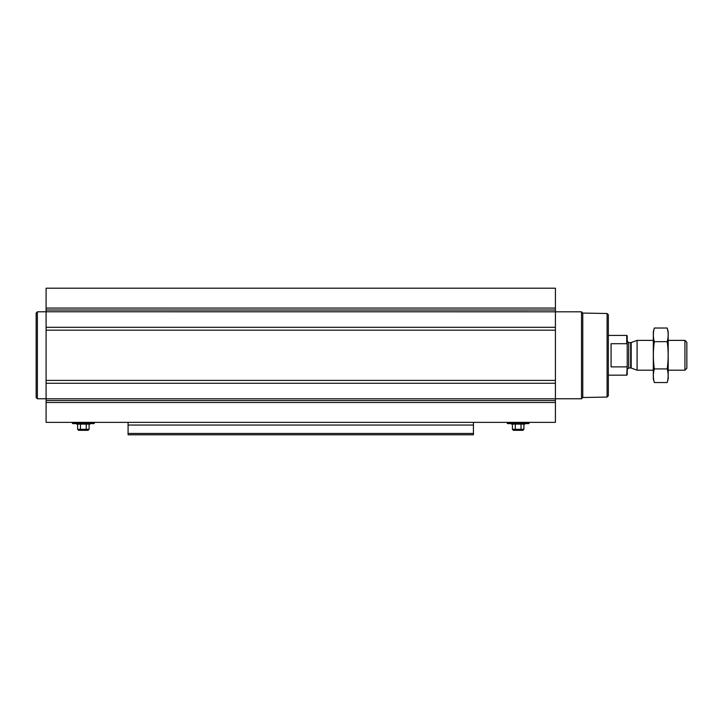 <?xml version="1.0" encoding="UTF-8"?>
<svg xmlns="http://www.w3.org/2000/svg" width="723" height="723" viewBox="0 0 723 723"><rect width="100%" height="100%" fill="white"/><g stroke="black" fill="none" stroke-linecap="round" stroke-linejoin="round"><path stroke-width="1.08" d="M555.418 308.079L46.091 308.079L46.091 288.206L555.418 288.206L555.418 422.368L46.091 422.368L46.091 311.776L37.388 311.812L37.388 398.771L46.091 398.771M46.091 308.079L46.091 311.776L581.509 311.812L581.509 398.771L555.418 398.771M473.429 425.052L128.079 425.052L128.079 434.794L473.429 434.794L473.429 422.368M128.079 425.052L128.079 422.368M607.094 313.502L607.094 397.081L608.341 395.833L608.341 314.74L607.094 313.502L582.774 313.077L581.509 311.812M607.094 397.081L582.774 397.505L582.774 313.077M507.582 422.368L507.582 423.615L528.721 423.615L528.721 422.368M524.862 423.615L524.862 424.112L511.441 424.112L511.441 423.615M512.408 424.112L512.408 429.326L523.886 429.326L523.886 424.112M515.282 424.112L515.282 429.326M521.021 424.112L521.021 429.326M512.408 429.326L513.402 430.321L522.892 430.321L523.886 429.326M37.388 398.771L36.15 397.523L36.15 313.05L37.388 311.812M72.788 422.368L72.788 423.615L93.927 423.615L93.927 422.368M90.068 423.615L90.068 424.112L76.647 424.112L76.647 423.615M77.614 424.112L77.614 429.326L89.092 429.326L89.092 424.112M80.488 424.112L80.488 429.326M86.227 424.112L86.227 429.326M77.614 429.326L78.608 430.321L88.098 430.321L89.092 429.326M627.221 344.573L626.724 343.705L611.071 343.705L611.071 366.877L626.724 366.877L627.221 366.001L626.724 375.165L627.221 374.668L627.221 335.906L626.724 335.409L608.341 335.409M626.724 343.705L626.724 335.409M684.943 340.379L684.943 370.194L686.85 368.287L686.85 342.286L684.943 340.379L668.215 340.379M653.312 370.194L637.09 370.194L637.09 340.379L653.312 340.379M654.324 328.034L653.312 331.812L653.312 378.771L654.324 382.539C653.032 378.002 653.032 373.457 654.324 368.92C653.032 359.946 653.032 350.863 654.324 341.663C653.032 337.117 653.032 332.58 654.324 328.034L667.202 328.034C668.495 332.58 668.495 337.117 667.202 341.663C668.495 350.628 668.495 359.711 667.202 368.92C668.495 373.457 668.495 378.002 667.202 382.539L654.324 382.539L653.709 379.819M667.808 330.763L667.202 328.034L668.215 331.812L668.215 378.771L667.202 382.539M654.324 341.663L667.202 341.663M654.324 368.92L667.202 368.92M473.429 433.457L128.079 433.457M555.418 310.013L46.091 310.013M555.418 327.302L46.091 327.302M555.418 330.167L46.091 330.167M555.418 380.406L46.091 380.406M555.418 383.271L46.091 383.271M555.418 398.807L46.091 398.807M555.418 400.56L46.091 400.56M555.418 402.494L46.091 402.494M507.365 423.488L528.938 423.488M507.148 423.118L529.146 423.118M72.571 423.488L94.144 423.488M72.354 423.118L94.352 423.118M631.197 342.53L630.682 342.621L630.682 367.962L631.197 368.052L631.197 342.53L637.09 340.379M630.682 367.962L628.712 367.962L628.712 342.621L627.221 341.129M582.774 397.505L581.509 398.771M626.724 375.165L608.341 375.165M684.943 370.194L668.215 370.194M631.197 368.052L637.09 370.194M630.682 342.621L628.712 342.621M628.712 367.962L627.221 369.453"/></g></svg>
